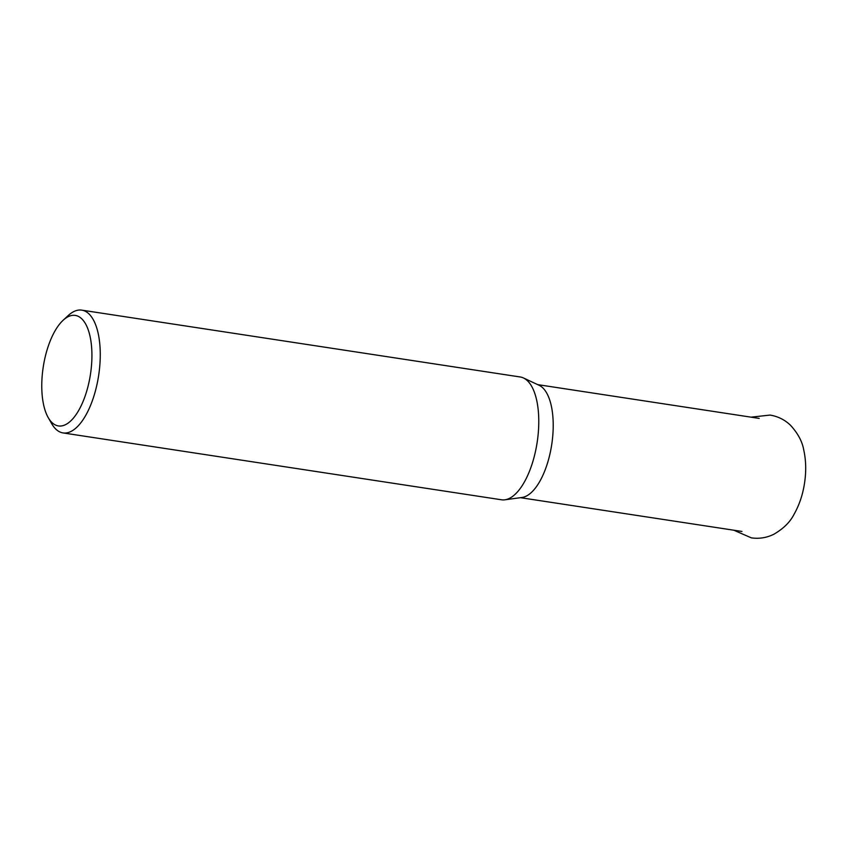 <?xml version="1.0" encoding="UTF-8"?>
<svg xmlns="http://www.w3.org/2000/svg" width="848" height="848" viewBox="0 0 848 848"><rect width="100%" height="100%" fill="white"/><g stroke="black" fill="none" stroke-linecap="round" stroke-linejoin="round"><path stroke-width="1.27" d="M63.102 320.29L68.243 315.53A62.105 26.542 98.7 0 1 81.758 310.135L520.28 376.989A62.105 26.542 98.7 0 1 523.481 377.975L539.137 385.31A57.176 24.433 98.7 0 1 552.165 441.448A57.176 24.433 98.7 0 1 522.039 497.469L504.91 499.801A62.105 26.542 98.7 0 1 501.56 499.79L63.038 432.925A62.105 26.542 98.7 0 1 51.739 423.746L48.262 417.672A55.894 23.892 98.7 0 1 42.792 370.173A55.894 23.892 98.7 0 1 63.102 320.29A55.894 23.892 98.7 0 1 90.895 371.191A55.894 23.892 98.7 0 1 72.43 419.219A55.894 23.892 98.7 0 1 48.262 417.672M523.481 377.975A62.105 26.542 98.7 0 1 537.632 438.957A62.105 26.542 98.7 0 1 504.91 499.801M81.758 310.135A62.105 26.542 98.7 0 1 99.121 372.092A62.105 26.542 98.7 0 1 63.038 432.925M751.063 417.163L770.069 415.075C778.008 416.389 784.824 419.802 790.527 425.293C797.904 433.36 802.314 441.596 803.756 450.023C805.897 459.733 806.268 469.962 804.869 480.699C803.279 493.218 799.632 504.496 793.919 514.545C790.039 522.156 783.372 528.707 773.917 534.208C766.846 537.749 759.32 538.978 751.349 537.865L733.827 530.212M759.204 418.403L537.706 384.632M741.968 531.452L520.471 497.681"/></g></svg>
